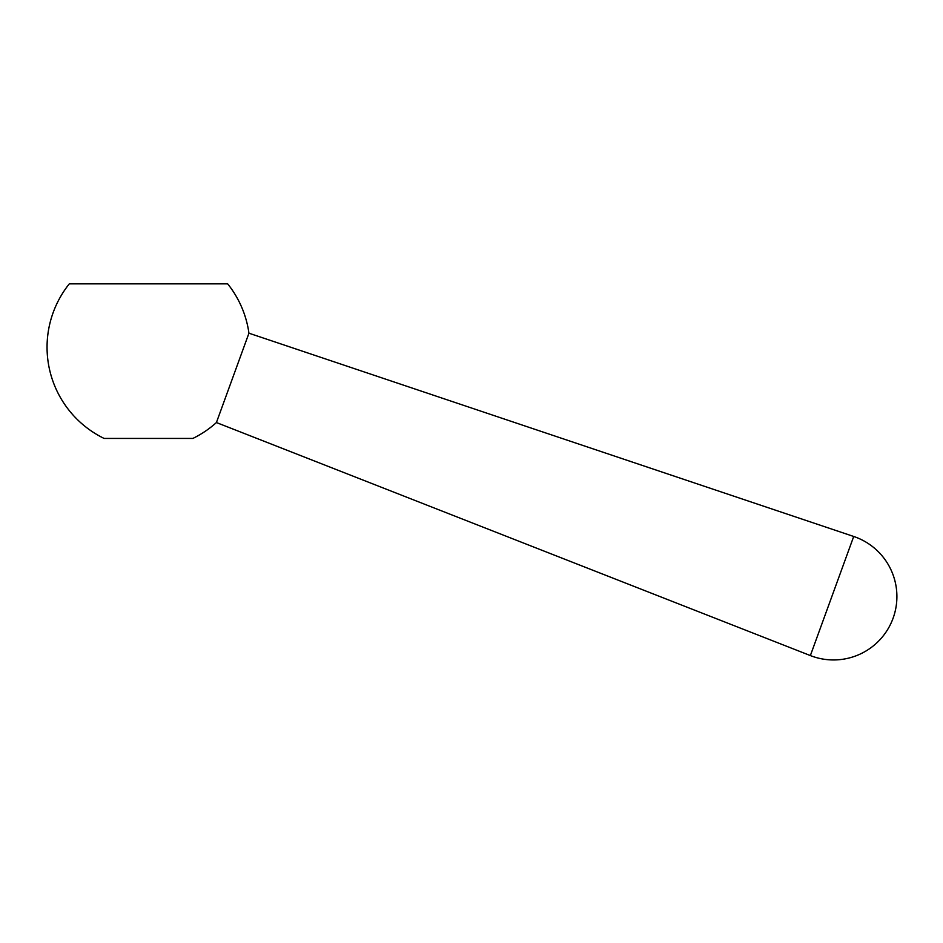 <?xml version="1.0" encoding="UTF-8"?>
<svg xmlns="http://www.w3.org/2000/svg" width="943" height="943" viewBox="0 0 943 943"><rect width="100%" height="100%" fill="white"/><g stroke="black" fill="none" stroke-linecap="round" stroke-linejoin="round"><path stroke-width="1.41" d="M192.855 438.436A101.42 101.42 0 0 0 216.418 422.547L810.367 655.574A63.393 63.393 0 0 0 893.08 618.243A63.393 63.393 0 0 0 853.71 536.473L248.94 333.197A101.42 101.42 0 0 0 227.664 283.843L69.31 283.843A101.42 101.42 0 0 0 104.107 438.436L192.855 438.436M216.418 422.547L248.94 333.197M853.71 536.473L810.367 655.574"/></g></svg>
